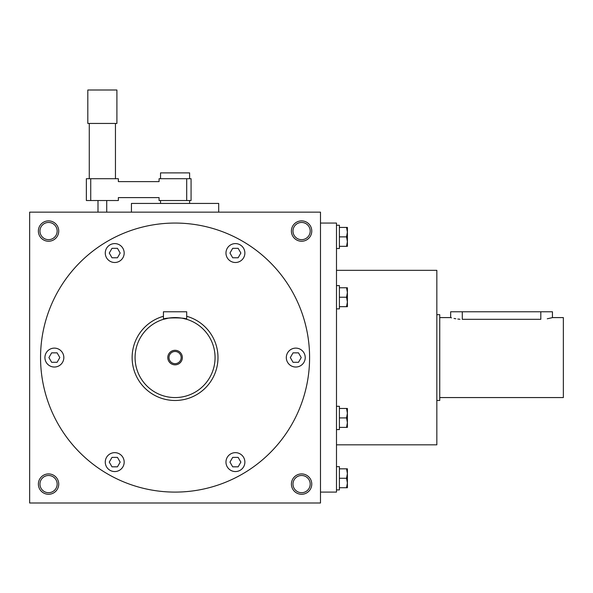 <?xml version="1.0" encoding="UTF-8"?>
<svg xmlns="http://www.w3.org/2000/svg" width="593" height="593" viewBox="0 0 593 593"><rect width="100%" height="100%" fill="white"/><g stroke="black" fill="none" stroke-linecap="round" stroke-linejoin="round"><path stroke-width="0.89" d="M320.494 212.153L320.494 502.997L29.65 502.997L29.65 212.153L320.494 212.153M311.77 231.062A10.177 10.177 0 0 1 296.5 239.876A10.177 10.177 0 0 1 296.5 222.242A10.177 10.177 0 0 1 311.77 231.062M58.737 231.062A10.177 10.177 0 0 1 43.467 239.876A10.177 10.177 0 0 1 43.467 222.242A10.177 10.177 0 0 1 58.737 231.062M311.77 484.096A10.177 10.177 0 0 1 296.5 492.909A10.177 10.177 0 0 1 296.5 475.282A10.177 10.177 0 0 1 311.77 484.096M58.737 484.096A10.177 10.177 0 0 1 43.467 492.909A10.177 10.177 0 0 1 43.467 475.282A10.177 10.177 0 0 1 58.737 484.096M320.494 492.094L336.49 492.094L336.49 223.064L320.494 223.064M336.49 444.832L436.833 444.832L436.833 270.326L336.49 270.326M291.044 365.762A9.451 9.451 0 0 0 305.225 357.579A9.451 9.451 0 0 0 291.044 349.388A9.451 9.451 0 0 0 291.044 365.762M240.15 261.231A9.451 9.451 0 0 0 240.15 244.865A9.451 9.451 0 0 0 225.97 253.048A9.451 9.451 0 0 0 240.15 261.231M124.174 253.048A9.451 9.451 0 0 0 109.994 244.865A9.451 9.451 0 0 0 109.994 261.231A9.451 9.451 0 0 0 124.174 253.048M59.1 349.388A9.451 9.451 0 0 0 44.92 357.579A9.451 9.451 0 0 0 59.1 365.762A9.451 9.451 0 0 0 59.1 349.388M109.994 453.919A9.451 9.451 0 0 0 109.994 470.293A9.451 9.451 0 0 0 124.174 462.11A9.451 9.451 0 0 0 109.994 453.919M225.97 462.11A9.451 9.451 0 0 0 240.15 470.293A9.451 9.451 0 0 0 240.15 453.919A9.451 9.451 0 0 0 225.97 462.11M40.554 357.579A134.515 134.515 0 0 0 242.329 474.074A134.515 134.515 0 0 0 242.329 241.084A134.515 134.515 0 0 0 40.554 357.579M240.877 462.11L238.149 466.832L232.693 466.832L229.965 462.11L232.693 457.381L238.149 457.381L240.877 462.11M301.229 357.579L298.501 362.301L293.046 362.301L290.318 357.579L293.046 352.85L298.501 352.85L301.229 357.579M238.149 248.319L240.877 253.048L238.149 257.777L232.693 257.777L229.965 253.048L232.693 248.319L238.149 248.319M111.995 248.319L117.451 248.319L120.179 253.048L117.451 257.777L111.995 257.777L109.268 253.048L111.995 248.319M48.915 357.579L51.643 352.85L57.098 352.85L59.826 357.579L57.098 362.301L51.643 362.301L48.915 357.579M111.995 466.832L109.268 462.11L111.995 457.381L117.451 457.381L120.179 462.11L117.451 466.832L111.995 466.832M310.198 231.062A8.606 8.606 0 0 1 297.286 238.512A8.606 8.606 0 0 1 297.286 223.605A8.606 8.606 0 0 1 310.198 231.062M57.158 231.062A8.606 8.606 0 0 1 44.253 238.512A8.606 8.606 0 0 1 44.253 223.605A8.606 8.606 0 0 1 57.158 231.062M310.198 484.096A8.606 8.606 0 0 1 297.286 491.545A8.606 8.606 0 0 1 297.286 476.646A8.606 8.606 0 0 1 310.198 484.096M57.158 484.096A8.606 8.606 0 0 1 44.253 491.545A8.606 8.606 0 0 1 44.253 476.646A8.606 8.606 0 0 1 57.158 484.096M450.665 317.589L450.65 311.77L552.446 311.77L552.446 317.589L551.549 317.841M552.446 317.589L563.35 317.589L563.35 397.569L439.739 397.569M459.96 319.249L457.818 319.056M455.802 318.767L454.03 318.434M451.54 317.833L450.873 317.648M462.281 311.77L462.281 319.316C447.27 317.425 447.27 317.425 462.281 319.316L540.809 319.316C555.819 317.425 555.819 317.425 540.809 319.316L540.809 311.77M551.542 317.841L547.272 318.775M436.833 314.675L439.739 314.675L439.739 400.475L436.833 400.475M347.394 483.006L347.394 487.728L346.557 487.728L347.394 483.006L346.557 478.277L347.394 473.555L347.394 483.006M347.394 468.826L347.394 473.555L346.557 468.826L347.394 468.826M336.49 466.647L339.396 466.647L339.396 489.914L336.49 489.914M339.396 487.728L346.557 487.728M339.396 478.277L346.557 478.277M339.396 468.826L346.557 468.826M347.394 241.603L347.394 246.332L346.557 246.332L347.394 241.603L346.557 236.874L347.394 232.152L347.394 241.603M347.394 227.423L347.394 232.152L346.557 227.423L347.394 227.423M336.49 225.244L339.396 225.244L339.396 248.511L336.49 248.511M339.396 246.332L346.557 246.332M339.396 236.874L346.557 236.874M339.396 227.423L346.557 227.423M347.394 301.956L347.394 306.677L346.557 306.677L347.394 301.956L346.557 297.226L347.394 292.497L347.394 301.956M347.394 287.775L347.394 292.497L346.557 287.775L347.394 287.775M336.49 285.596L339.396 285.596L339.396 308.864L336.49 308.864M339.396 306.677L346.557 306.677M339.396 297.226L346.557 297.226M339.396 287.775L346.557 287.775M347.394 422.653L347.394 427.383L346.557 427.383L347.394 422.653L346.557 417.924L347.394 413.202L347.394 422.653M347.394 408.473L347.394 413.202L346.557 408.473L347.394 408.473M336.49 406.294L339.396 406.294L339.396 429.562L336.49 429.562M339.396 427.383L346.557 427.383M339.396 417.924L346.557 417.924M339.396 408.473L346.557 408.473M181.161 357.579A6.093 6.093 0 0 0 172.029 352.301A6.093 6.093 0 0 0 172.029 362.849A6.093 6.093 0 0 0 181.161 357.579M168.56 318.122L163.438 319.316L163.438 311.77L186.706 311.77L186.706 319.316L183.296 318.441M215.066 357.579A39.99 39.99 0 0 0 155.077 322.94A39.99 39.99 0 0 0 155.077 392.21A39.99 39.99 0 0 0 215.066 357.579M181.554 318.115L180.146 317.907M179.323 317.811L177.366 317.655M175.076 317.589L172.808 317.648M170.68 317.826L169.998 317.907M163.438 319.316C162.712 317.433 187.418 317.425 186.706 319.316M182.34 357.579A7.272 7.272 0 0 0 171.436 351.278A7.272 7.272 0 0 0 171.436 363.872A7.272 7.272 0 0 0 182.34 357.579M163.438 316.284A42.896 42.896 0 0 0 178.997 400.297A42.896 42.896 0 0 0 186.706 316.284M191.072 178.708L191.072 200.523L186.706 200.523L186.706 178.708L191.072 178.708M90.729 178.708L90.729 200.523L86.363 200.523L86.363 178.708L118.355 178.708L118.355 181.614L159.072 181.614L159.072 178.708L186.706 178.708M90.729 200.523L118.355 200.523L118.355 197.61L159.072 197.61L159.072 200.523L186.706 200.523M102.359 123.448L87.816 123.448L87.816 90.003L116.903 90.003L116.903 123.448L102.359 123.448M189.612 178.708L189.612 172.889L160.533 172.889L160.533 178.708M218.698 212.153L218.698 203.429L131.446 203.429L131.446 212.153M450.65 317.589L439.739 317.589M115.45 178.708L115.45 123.448M89.276 178.708L89.276 123.448M106.725 212.153L106.725 200.523M98.001 212.153L98.001 200.523M189.612 203.429L189.612 200.523M160.533 203.429L160.533 200.523"/></g></svg>
